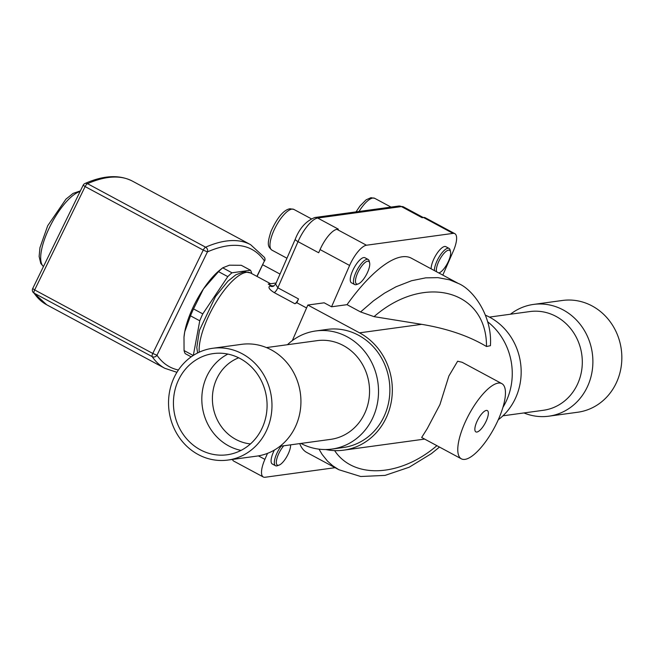 <?xml version="1.0" encoding="UTF-8"?>
<svg xmlns="http://www.w3.org/2000/svg" width="654" height="654" viewBox="0 0 654 654"><rect width="100%" height="100%" fill="white"/><g stroke="black" fill="none" stroke-linecap="round" stroke-linejoin="round"><path stroke-width="0.98" d="M358.286 283.918L356.626 284.531A14.233 4.766 -61.7 0 1 355.874 284.727A14.233 4.766 -61.7 0 1 354.689 284.547L351.443 282.806A14.233 4.766 -61.7 0 1 353.986 268.009A14.233 4.766 -61.7 0 1 364.924 257.733L368.177 259.474A14.233 4.766 -61.7 0 1 369.224 261.101L369.624 262.826A12.81 4.292 118.3 0 0 367.613 261.208A12.81 4.292 118.3 0 0 357.501 273.347A12.81 4.292 118.3 0 0 357.615 284.089A12.81 4.292 118.3 0 0 358.286 283.918A12.81 4.292 118.3 0 0 366.395 274.68A12.81 4.292 118.3 0 0 369.624 262.826M354.689 284.547A14.233 4.766 -61.7 0 1 356.455 271.263A14.233 4.766 -61.7 0 1 366.984 259.295A14.233 4.766 -61.7 0 1 368.177 259.474M431.141 268.835A14.233 4.766 -61.7 0 1 436.815 253.711A14.233 4.766 -61.7 0 1 445.832 246.664L449.077 248.414A14.233 4.766 -61.7 0 1 450.132 250.041L450.532 251.765A12.81 4.292 118.3 0 0 448.513 250.147A12.81 4.292 118.3 0 0 439.913 259.221A12.81 4.292 118.3 0 0 436.602 271.778M434.395 270.584A14.233 4.766 -61.7 0 1 439.177 256.867A14.233 4.766 -61.7 0 1 447.892 248.234A14.233 4.766 -61.7 0 1 449.077 248.414M439.186 272.857L438.85 272.98A12.81 4.292 118.3 0 0 439.186 272.857A12.81 4.292 118.3 0 0 447.295 263.619A12.81 4.292 118.3 0 0 450.532 251.765M193.331 355.408L199.756 320.803A53.383 17.879 118.3 0 1 202.781 313.887L227.788 276.617A53.383 17.879 118.3 0 1 231.974 272.8L250.531 270.257A53.383 17.879 118.3 0 1 251.692 273.356L251.659 273.552M231.974 272.8L222.72 267.821L229.44 265.181L241.277 265.287L250.531 270.257M218.534 271.647L203.468 288.904A48.044 16.097 -61.7 0 1 219.891 270.061L222.72 267.821A53.383 17.879 -61.7 0 0 218.534 271.647L227.788 276.617M202.781 313.887L193.527 308.909L203.468 288.904A48.044 16.097 -61.7 0 0 184.722 331.815L183.995 337.162L184.06 350.552L193.224 355.482M184.019 336.933A48.044 16.097 -61.7 0 1 184.036 336.728A48.044 16.097 -61.7 0 1 184.722 331.815L190.502 315.825L199.756 320.803M184.06 350.552A53.383 17.879 -61.7 0 0 185.221 353.642L191.197 356.855M190.502 315.825A53.383 17.879 -61.7 0 1 193.527 308.909M256.883 276.364L264.412 260.946A288.242 96.555 118.3 0 0 207.441 251.888L203.247 250.106A3.556 1.194 118.3 0 1 205.618 247.196A291.807 97.748 -61.7 0 1 250.629 244.694L132.509 181.166A291.807 97.748 118.3 0 0 87.497 183.676L205.618 247.196A3.556 3.082 66.3 0 1 207.441 251.888L156.968 355.236L152.783 353.446A3.556 1.194 118.3 0 0 152.178 356.634L34.057 293.115A3.556 1.194 118.3 0 1 34.662 289.926L152.783 353.446L203.247 250.106L85.126 186.578L34.662 289.926L32.7 288.561A3.556 3.556 0 0 0 32.962 292.134L32.962 292.134A3.556 3.303 -34.4 0 0 34.057 293.115A291.807 97.748 118.3 0 0 46.72 304.789L164.841 368.308A291.807 97.748 -61.7 0 1 152.178 356.634A3.556 3.303 -34.4 0 0 156.968 355.236A288.242 96.555 118.3 0 0 178.411 370.009M32.7 288.561L83.164 185.213L85.126 186.578A3.556 1.194 118.3 0 1 87.497 183.676A3.556 3.082 -113.7 0 0 84.938 183.521L84.938 183.521C103.585 175.256 119.445 174.471 132.509 181.166M257.063 276.462L264.412 260.946A3.556 3.303 -34.4 0 0 264.396 257.349L250.629 244.694M502.942 415.813L543.368 410.287A49.818 45.608 -97.8 0 0 581.823 369.314A49.818 45.608 -97.8 0 0 556.064 316.422A49.818 45.608 -97.8 0 0 529.871 311.566L489.445 317.092M523.936 412.944A56.407 51.633 -97.8 0 0 548.812 416.189A56.407 51.633 -97.8 0 0 592.344 369.796A56.407 51.633 -97.8 0 0 563.176 309.922A56.407 51.633 -97.8 0 0 533.525 304.421A56.407 51.633 -97.8 0 0 510.431 314.222M548.812 416.189L577.768 412.233A56.407 51.633 -97.8 0 0 621.3 365.839A56.407 51.633 -97.8 0 0 592.14 305.966A56.407 51.633 -97.8 0 0 562.481 300.464L533.525 304.421M279.945 446.306L330.622 439.374A49.818 45.608 -97.8 0 0 369.069 398.4A49.818 45.608 -97.8 0 0 343.309 345.516A49.818 45.608 -97.8 0 0 317.116 340.652L266.448 347.585M212.615 348.296L241.571 344.339A56.407 51.633 82.2 0 1 295.592 376.491A56.407 51.633 82.2 0 1 285.193 441.605A56.407 51.633 82.2 0 1 256.858 456.108L227.894 460.064A56.407 51.633 82.2 0 1 173.882 427.912A56.407 51.633 82.2 0 1 184.281 362.798A56.407 51.633 82.2 0 1 212.615 348.296A56.407 51.633 82.2 0 1 266.636 380.448A56.407 51.633 82.2 0 1 256.229 445.562A56.407 51.633 82.2 0 1 227.894 460.064M241.032 450.402A51.069 46.745 82.2 0 1 203.95 414.358A51.069 46.745 82.2 0 1 216.073 362.831A51.069 46.745 82.2 0 1 227.862 354.084M187.682 366.714A51.069 46.745 82.2 0 1 213.335 353.585A51.069 46.745 82.2 0 1 262.246 382.696A51.069 46.745 82.2 0 1 252.828 441.646A51.069 46.745 82.2 0 1 227.175 454.775A51.069 46.745 82.2 0 1 178.272 425.672A51.069 46.745 82.2 0 1 187.682 366.714M250.466 443.911A44.48 40.72 82.2 0 1 214.888 413.966A44.48 40.72 82.2 0 1 224.821 367.041A44.48 40.72 82.2 0 1 238.694 357.803M294.921 303.75A49.818 16.685 -61.7 0 1 296.851 302.745L298.518 298.927A5.338 1.79 -61.7 0 1 294.921 303.75L274.255 292.632C269.334 289.534 267.862 287.302 269.857 285.929A5.338 4.799 -104.8 0 0 273.168 286.354L275.628 284.138L295.256 239.217A5.338 1.194 -156.4 0 0 298.02 241.645L277.844 287.809L275.62 284.147M269.857 285.929A49.818 16.685 -61.7 0 1 271.181 285.659L273.928 286.035M271.181 285.659L268.23 284.073L276.127 282.994M267.519 453.361L264.895 459.361A21.353 7.153 118.3 0 0 263.3 476.995L233.764 461.119A21.353 7.153 -61.7 0 1 232.423 459.451M423.277 217.537L403.493 206.893A24.909 8.347 118.3 0 0 401.417 206.582L422.083 217.7L423.506 217.504A21.353 7.153 -61.7 0 1 425.288 217.774L454.816 233.658A21.353 7.153 118.3 0 0 453.034 233.388L366.453 245.225A21.353 7.153 118.3 0 0 349.604 265.459L331.553 306.783L347.037 304.666L360.583 311.95L374.047 316.642L421.691 324.335C447.279 328.594 468.885 335.976 486.494 346.506L490.418 345.688C492.503 315.947 473.104 289.428 458.323 283.452L449.666 279.847L437.927 277.639L425.664 277.86L411.57 280.729L396.079 286.754L384.585 293.115L373.516 300.799L360.583 311.95M318.686 252.763L320.076 249.583A21.353 7.153 -61.7 0 1 336.924 229.341L338.347 229.153L317.672 218.035A24.909 8.347 118.3 0 0 298.02 241.645L318.686 252.763M485.464 315.195A59.604 54.56 82.2 0 1 489.772 317.272A59.604 54.56 82.2 0 1 498.258 419.77M300.938 443.437A59.604 54.56 -97.8 0 0 331.946 449.069A59.604 54.56 -97.8 0 0 377.947 400.052A59.604 54.56 -97.8 0 0 347.127 336.769A59.604 54.56 -97.8 0 0 315.792 330.957A59.604 54.56 -97.8 0 0 287.441 344.715M331.946 449.069L343.301 447.516A59.604 54.56 -97.8 0 0 389.302 398.499A59.604 54.56 -97.8 0 0 358.482 335.224A59.604 54.56 -97.8 0 0 327.147 329.403L315.792 330.957M476.889 432.041A12.099 4.055 118.3 0 0 485.832 421.863A12.099 4.055 118.3 0 0 487.336 410.573A12.099 4.055 118.3 0 0 486.331 410.426A12.099 4.055 118.3 0 0 477.379 420.596A12.099 4.055 118.3 0 0 475.875 431.885A12.099 4.055 118.3 0 0 476.889 432.041M299.745 443.6A110.313 36.951 118.3 0 0 306.808 452.486L338.886 469.736L332.649 465.705L327.515 461.119L322.095 454.391L319.005 449.151M501.831 383.62L462.116 362.267L457.628 361.229L448.881 375.993L439.938 404.597L427.217 428.672L421.666 437.485L461.381 458.838A42.706 14.306 -61.7 0 1 466.686 418.993A42.706 14.306 -61.7 0 1 498.274 383.089A42.706 14.306 -61.7 0 1 501.831 383.62A42.706 14.306 -61.7 0 1 496.533 423.473A42.706 14.306 -61.7 0 1 464.945 459.378A42.706 14.306 -61.7 0 1 461.381 458.838M502.901 407.401A62.277 57.004 -97.8 0 0 487.582 321.727M292.305 340.62L307.846 305.042L359.528 332.837A62.277 57.004 82.2 0 1 391.73 398.948A62.277 57.004 82.2 0 1 343.661 450.165A62.277 57.004 82.2 0 1 325.79 449.527M307.846 305.042L324.171 302.81L331.553 306.783M442.815 275.113L453.222 251.291A21.353 7.153 118.3 0 0 454.816 233.658M458.307 283.444L411.309 258.166A110.313 36.951 118.3 0 0 347.037 304.666M263.3 476.995A21.353 7.153 118.3 0 0 265.074 477.265L335.085 467.692M283.762 445.783A12.81 4.292 118.3 0 0 276.895 458.577A12.81 4.292 118.3 0 0 278.457 465.272A12.81 4.292 118.3 0 0 279.127 465.1L277.468 465.713A14.233 4.766 -61.7 0 1 276.724 465.91A14.233 4.766 -61.7 0 1 275.53 465.73L272.285 463.988A14.233 4.766 -61.7 0 1 274.369 450.075M306.571 307.969L296.851 302.745M279.127 465.1A12.81 4.292 118.3 0 0 286.836 456.582A12.81 4.292 118.3 0 0 290.589 444.851M275.53 465.73A14.233 4.766 -61.7 0 1 281.097 446.151M293.834 209.394A23.127 7.75 118.3 0 0 291.905 209.108A23.127 7.75 118.3 0 0 274.794 228.557A23.127 7.75 118.3 0 0 271.925 250.139C268.222 246.738 266.521 245.307 271.001 231.377C279.054 213.474 286.06 209.313 290.041 208.765L293.834 209.394L311.206 218.738M391.035 207.097L374.742 198.334A23.127 7.75 118.3 0 0 372.813 198.048A23.127 7.75 118.3 0 0 359.013 211.479M80.066 191.557A42.706 14.306 118.3 0 0 49.655 227.118A42.706 14.306 118.3 0 0 43.458 266.521M197.59 352.988L196.797 347.544L199.445 330.344L215.534 296.499L227.927 281.171L235.857 274.794L244.138 271.737L250.531 272.947A49.818 16.685 118.3 0 0 207.065 319.536A49.818 16.685 118.3 0 0 199.225 352.204M398.605 206.059A5.338 4.889 82.2 0 1 401.417 206.582L317.672 218.035A5.338 4.889 -97.8 0 0 314.868 217.512L398.605 206.059L403.493 206.893M274.255 292.632A5.338 1.79 118.3 0 0 277.844 287.809L298.518 298.927M359.528 332.837L421.691 324.335M486.494 346.506C486.895 289.779 423.939 273.061 374.047 316.642M334.619 450.606C353.651 479.308 400.248 477.052 436.897 445.668M366.453 245.225L336.924 229.341M453.034 233.388L423.506 217.504M349.604 265.459L320.076 249.583M264.895 459.361L258.404 455.871M286.951 258.224L271.925 250.139M374.742 198.334L370.941 197.696L366.134 199.813L359.929 206.075L356.021 211.888M184.036 336.728L183.995 337.162M280.018 274.075L262.761 264.796M43.442 266.562L40.769 263.448L39.134 256.466L39.943 247.703L47.693 225.753L65.948 199.151L73.076 193.396L80.393 190.894M32.962 292.134L46.72 304.789M164.841 368.308L176.932 372.306M84.938 183.521A3.556 3.556 0 0 0 83.164 185.213M264.657 260.913A3.556 3.556 0 0 0 264.396 257.349M314.868 217.512C306.113 220.946 299.573 228.181 295.256 239.217M343.661 450.165L424.65 439.087M439.48 447.066L431.427 453.614L409.191 467.226L385.075 475.393L360.755 476.513L338.895 469.736M270.617 283.746L250.531 272.947"/></g></svg>
